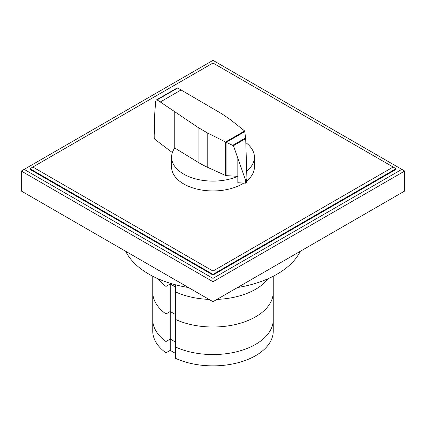 <?xml version="1.0" encoding="UTF-8"?>
<svg xmlns="http://www.w3.org/2000/svg" width="426" height="426" viewBox="0 0 426 426"><rect width="100%" height="100%" fill="white"/><g stroke="black" fill="none" stroke-linecap="round" stroke-linejoin="round"><path stroke-width="0.64" d="M273.247 276.256L273.247 292.225A60.247 34.783 180 0 1 239.087 323.579A60.247 34.783 180 0 1 175.347 319.378L175.347 358.239A60.247 34.783 180 0 0 239.087 362.441A60.247 34.783 180 0 0 273.247 331.087L273.247 319.772A60.247 34.783 180 0 1 239.087 351.125A60.247 34.783 180 0 1 175.347 346.924A60.247 34.783 0 0 0 239.087 351.125A60.247 34.783 0 0 0 273.247 319.772L273.247 292.225A60.247 34.783 180 0 1 239.087 323.579A60.247 34.783 180 0 1 175.347 319.378L175.347 284.754M175.347 353.319L170.235 350.369L170.235 339.053L165.975 341.514L170.235 339.053L175.347 342.003L170.235 339.053L170.235 311.507L175.347 314.457L170.235 311.507L170.235 283.29M170.235 350.369L165.975 352.824L165.975 313.967L170.235 311.507L165.975 313.967A60.247 34.783 180 0 1 152.753 292.225L152.753 276.256M165.975 341.514A60.247 34.783 180 0 1 152.753 319.772A60.247 34.783 0 0 0 165.975 341.514M396.047 168.701L396.047 169.367L213 275.047L29.953 169.367L29.953 168.701L213 63.021L396.047 168.701L213 274.381L213 271.053L32.839 167.035M393.161 167.035L213 271.053M29.953 168.701L213 274.381L213 275.047M213 60.354L401.814 169.367L213 278.38L24.186 169.367L213 60.354M24.186 169.367L21.3 171.034L213 281.708L404.7 171.034L401.814 169.367M404.7 171.034L404.7 191.018L213 301.693L21.3 191.018L21.3 171.034M213 301.693L213 278.38M165.975 352.824A60.247 34.783 180 0 1 152.753 331.087L152.753 292.225A60.247 34.783 180 0 0 165.975 313.967L165.975 286.421L170.235 283.961L175.347 286.911L170.235 283.961L165.975 286.421L165.975 281.89M165.975 286.421A60.247 34.783 180 0 1 157.854 278.684A60.247 34.783 180 0 0 165.975 286.421M268.146 278.684A60.247 34.783 180 0 1 216.999 299.387A60.247 34.783 180 0 0 268.146 278.684M209.001 299.387A60.247 34.783 180 0 1 175.347 291.831A60.247 34.783 180 0 0 209.001 299.387M188.462 287.529A90.669 52.35 180 0 1 148.887 274.147A90.669 52.35 180 0 1 125.713 251.297M300.287 251.297A90.669 52.35 180 0 1 237.538 287.529M226.1 175.624A0.889 0.517 180 0 1 225.626 175.517L207.196 167.141A88.028 50.822 180 0 1 198.079 162.274L174.761 148.008A41.418 23.915 0 0 0 171.582 157.199A41.418 23.915 0 0 0 183.712 174.106A41.418 23.915 0 0 0 237.825 176.337L226.1 175.624L226.1 142.295L225.54 142.012L244.668 130.974L245.69 138.626L246.899 177.802L246.526 182.892M243.72 183.073A41.418 23.915 180 0 1 183.712 183.947A41.418 23.915 180 0 1 171.582 167.035L171.582 157.199M177.685 88.001L157.045 99.918L156.283 100.014L176.854 88.139L177.685 88.001L221.792 113.774L230.221 119.509L244.668 130.974M156.283 100.014L155.698 101.154L154.771 112.991L153.978 137.88L154.755 139.217L172.36 152.577M237.825 157.987L237.825 182.733L245.376 183.169A1.448 0.836 0 0 0 246.452 182.946A1.448 0.836 0 0 0 246.526 182.903L233.443 145.697L226.1 142.295M226.243 142.332L244.934 131.538M232.942 145.207L245.637 137.88M245.717 179.836L246.888 179.16M225.54 142.012L207.196 132.8L198.079 127.465L160.293 101.968L181.242 89.875M160.293 101.968L157.045 99.918M245.376 183.169L245.376 179.042M246.526 182.903A1.448 0.836 0 0 0 246.91 182.339A1.448 0.836 0 0 0 246.899 182.221M174.761 148.008L174.761 111.921M246.697 171.103A41.418 23.915 0 0 0 254.418 157.199L254.418 167.035A41.418 23.915 180 0 1 246.91 180.768M254.418 157.199A41.418 23.915 0 0 0 245.818 142.609M233.443 145.697L245.69 138.626M154.771 139.222L154.771 112.991M198.079 162.274L198.079 127.465M225.626 175.517L225.626 142.076M207.196 167.141L207.196 132.8M246.91 182.339L246.91 178.441"/></g></svg>
